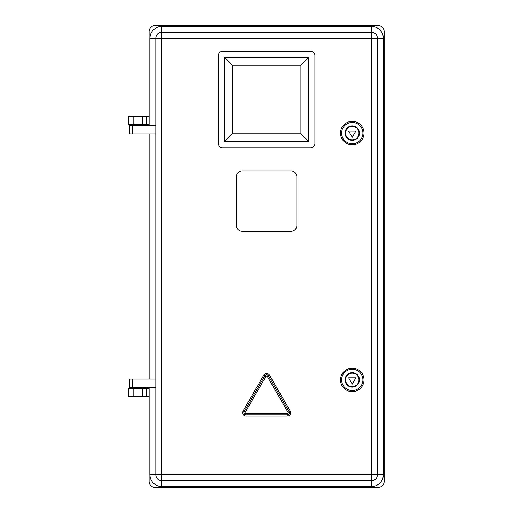 <?xml version="1.0" encoding="UTF-8"?>
<svg xmlns="http://www.w3.org/2000/svg" width="513" height="513" viewBox="0 0 513 513"><rect width="100%" height="100%" fill="white"/><g stroke="black" fill="none" stroke-linecap="round" stroke-linejoin="round"><path stroke-width="0.77" d="M133.156 116.31L133.156 124.704L128.846 124.704L128.846 116.31L149.103 116.31M133.156 124.704L149.103 124.704M142.39 116.31L142.39 124.704M146.692 116.31L146.692 124.704M133.156 396.69L133.156 388.296L128.846 388.296L128.846 396.69L146.692 396.69L146.692 388.296L149.103 388.296M146.692 396.69L149.103 396.69M142.39 396.69L142.39 388.296L146.692 388.296M133.156 388.296L142.39 388.296M290.974 170.874L242.283 170.874A5.874 5.874 0 0 0 236.41 176.754L236.41 225.438A5.874 5.874 0 0 0 242.283 231.318L290.974 231.318A5.874 5.874 0 0 0 296.847 225.438L296.847 176.754A5.874 5.874 0 0 0 290.974 170.874M287.254 415.998A3.36 3.36 0 0 0 290.166 410.958L269.537 375.234A3.36 3.36 0 0 0 263.72 375.234L243.091 410.958A3.36 3.36 0 0 0 246.003 415.998L287.254 415.998L287.254 414.741L246.003 414.735A2.097 2.097 0 0 1 244.188 411.593L264.811 375.862A2.097 2.097 0 0 1 268.44 375.862L289.069 411.593A2.097 2.097 0 0 1 287.254 414.735A2.103 2.103 0 0 0 289.075 411.586L268.446 375.862A2.103 2.103 0 0 0 264.811 375.862L244.182 411.586A2.103 2.103 0 0 0 246.003 414.741L287.254 414.741L287.254 413.478A0.84 0.84 0 0 0 287.979 412.221L267.356 376.491A0.84 0.84 0 0 0 265.901 376.491L245.272 412.221A0.84 0.84 0 0 0 246.003 413.478L287.254 413.478M149.103 379.062L149.103 133.938M132.572 379.062L129.795 379.062L129.795 387.456L132.572 387.456L132.572 379.062L155.817 379.062L155.817 133.938L155.817 474.756A5.874 5.874 0 0 0 161.698 480.636L371.559 480.636L161.698 480.636A5.874 5.874 0 0 1 155.817 474.756L149.943 474.756L149.943 387.456M149.103 125.544L149.103 31.524A5.874 5.874 0 0 1 154.977 25.65L378.273 25.65A5.874 5.874 0 0 1 384.154 31.524L384.154 481.476A5.874 5.874 0 0 1 378.273 487.35L154.977 487.35A5.874 5.874 0 0 1 149.103 481.476L149.103 387.456M377.433 38.244L377.433 474.756L371.559 474.756L371.559 38.244L161.698 38.244L161.698 474.756L371.559 474.756L371.559 480.636A5.874 5.874 0 0 0 377.433 474.756L383.314 474.756L383.314 38.244A11.754 11.754 0 0 0 371.559 26.49L371.559 32.364L161.698 32.364L371.559 32.364L371.559 38.244L377.433 38.244A5.874 5.874 0 0 0 371.559 32.364A5.874 5.874 0 0 1 377.433 38.244L383.314 38.244M132.572 125.544L132.572 133.938L129.795 133.938L129.795 125.544L155.817 125.544L155.817 38.244L149.943 38.244L149.943 125.544M161.698 32.364A5.874 5.874 0 0 0 155.817 38.244L161.698 38.244L161.698 32.364A5.874 5.874 0 0 0 155.817 38.244A5.874 5.874 0 0 1 161.698 32.364L161.698 26.49A11.754 11.754 0 0 0 149.943 38.244M155.817 125.544L155.817 133.938L132.572 133.938M132.572 387.456L155.817 387.456M345.538 133.098A6.714 6.714 0 0 0 355.612 138.914A6.714 6.714 0 0 0 355.612 127.282A6.714 6.714 0 0 0 345.538 133.098M340.497 133.098A11.754 11.754 0 0 0 358.125 143.281A11.754 11.754 0 0 0 358.125 122.921A11.754 11.754 0 0 0 340.497 133.098M355.887 131.001L348.616 131.001L352.251 137.298L355.887 131.001M345.538 379.902A6.714 6.714 0 0 0 355.612 385.718A6.714 6.714 0 0 0 355.612 374.086A6.714 6.714 0 0 0 345.538 379.902M340.497 379.902A11.754 11.754 0 0 0 358.125 390.079A11.754 11.754 0 0 0 358.125 369.719A11.754 11.754 0 0 0 340.497 379.902M355.887 377.799L348.616 377.799L352.251 384.096L355.887 377.799M222.559 147.789L310.698 147.789A4.2 4.2 0 0 0 314.899 143.595L314.899 55.449A4.2 4.2 0 0 0 310.698 51.255L222.559 51.255A4.2 4.2 0 0 0 218.358 55.449L218.358 143.595A4.2 4.2 0 0 0 222.559 147.789M224.656 57.552L224.656 141.492L308.602 141.492L308.602 57.552L224.656 57.552L232.351 65.241L232.351 133.803L224.656 141.492M308.602 57.552L300.907 65.241L232.351 65.241M308.602 141.492L300.907 133.803L300.907 65.241M149.943 379.062L149.943 133.938M161.698 26.49L371.559 26.49M377.433 474.756A5.874 5.874 0 0 1 371.559 480.636L371.559 486.51A11.754 11.754 0 0 0 383.314 474.756M371.559 486.51L161.698 486.51L161.698 480.636A5.874 5.874 0 0 1 155.817 474.756L161.698 474.756L161.698 480.636M149.943 474.756A11.754 11.754 0 0 0 161.698 486.51M290.166 410.958L287.979 412.221M267.356 376.491L268.44 375.862M265.901 376.491L263.72 375.234M245.272 412.221L243.091 410.958M246.003 415.998L246.003 413.478M269.537 375.234L268.446 375.862M362.909 133.098A10.658 10.658 0 0 1 352.251 143.755A10.658 10.658 0 0 1 341.6 133.098A10.658 10.658 0 0 1 352.251 122.447A10.658 10.658 0 0 1 362.909 133.098M345.037 133.098A7.214 7.214 0 0 0 355.862 139.35A7.214 7.214 0 0 0 355.862 126.852A7.214 7.214 0 0 0 345.037 133.098M362.909 379.902A10.658 10.658 0 0 1 352.251 390.553A10.658 10.658 0 0 1 341.6 379.902A10.658 10.658 0 0 1 352.251 369.245A10.658 10.658 0 0 1 362.909 379.902M345.037 379.902A7.214 7.214 0 0 0 355.862 386.148A7.214 7.214 0 0 0 355.862 373.65A7.214 7.214 0 0 0 345.037 379.902M232.351 133.803L300.907 133.803"/></g></svg>

